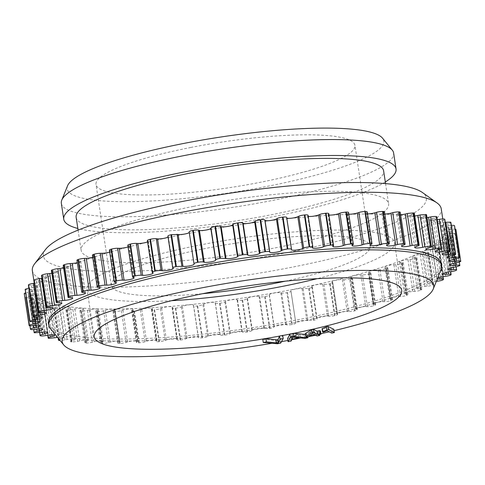 <?xml version="1.0" encoding="UTF-8"?>
<svg xmlns="http://www.w3.org/2000/svg" width="485" height="485" viewBox="0 0 485 485"><rect width="100%" height="100%" fill="white"/><g stroke="black" fill="none" stroke-linecap="round" stroke-linejoin="round"><path stroke-width="0.36" stroke-dasharray="2.42 1.82" d="M28.397 285.041A4.911 0.867 171.4 0 0 31.47 285.38L33.538 285.228A6.002 1.061 -8.6 0 1 37.29 285.641A6.002 1.061 -8.6 0 1 32.956 287.338A6.002 1.061 -8.6 0 1 31.846 287.538L29.64 287.89A4.911 0.867 171.4 0 0 28.851 288.029M437.749 277.826A6.002 1.061 171.4 0 0 436.736 278.596A6.002 1.061 171.4 0 0 437.3 278.942M436.354 281.288L435.269 281.397A6.002 1.061 171.4 0 0 432.305 281.846A6.002 1.061 171.4 0 0 427.97 283.537A6.002 1.061 171.4 0 0 430.128 284.022L431.838 284.022A4.911 0.867 -8.6 0 1 433.602 284.416A4.911 0.867 -8.6 0 1 433.087 284.913M386.018 268.86L390.831 300.718L389.018 301.155A4.911 0.867 -8.6 0 1 384.769 301.628L383.004 301.646A6.002 1.061 171.4 0 0 377.815 302.228A6.002 1.061 171.4 0 0 373.474 303.919A6.002 1.061 171.4 0 0 374.099 304.277L375.087 304.495A4.911 0.867 -8.6 0 1 375.596 304.786A4.911 0.867 -8.6 0 1 373.814 305.744L369.006 273.886A4.911 0.867 171.4 0 0 370.776 272.928A4.911 0.867 171.4 0 0 370.267 272.637L369.279 272.418A6.002 1.061 -8.6 0 1 368.655 272.061A6.002 1.061 -8.6 0 1 372.995 270.369A6.002 1.061 -8.6 0 1 378.185 269.787L379.949 269.769A4.911 0.867 171.4 0 0 384.199 269.296L386.018 268.86A218.226 38.509 171.4 0 0 386.393 268.738A4.911 0.867 171.4 0 0 387.788 267.896A4.911 0.867 171.4 0 0 387.03 267.562L385.842 267.399A6.002 1.061 -8.6 0 1 384.914 266.986A6.002 1.061 -8.6 0 1 389.249 265.289A6.002 1.061 -8.6 0 1 393.929 264.725L395.827 264.652A4.911 0.867 171.4 0 0 399.652 264.186L401.835 263.634A218.226 38.509 171.4 0 0 402.18 263.513A4.911 0.867 171.4 0 0 403.241 262.785A4.911 0.867 171.4 0 0 402.186 262.421L400.804 262.306A6.002 1.061 -8.6 0 1 399.519 261.858A6.002 1.061 -8.6 0 1 403.853 260.166A6.002 1.061 -8.6 0 1 407.988 259.62L409.995 259.499A4.911 0.867 171.4 0 0 413.372 259.057L415.887 258.384A218.226 38.509 171.4 0 0 416.191 258.262A4.911 0.867 171.4 0 0 416.954 257.656A4.911 0.867 171.4 0 0 415.566 257.268L414.008 257.214A6.002 1.061 -8.6 0 1 412.311 256.741A6.002 1.061 -8.6 0 1 416.645 255.043A6.002 1.061 -8.6 0 1 420.204 254.546L422.296 254.37A4.911 0.867 171.4 0 0 425.206 253.958L428.019 253.17A218.226 38.509 171.4 0 0 428.273 253.055L433.093 284.907A218.226 38.509 -8.6 0 1 432.838 285.028L430.025 285.817A4.911 0.867 -8.6 0 1 427.115 286.229L425.024 286.405A6.002 1.061 171.4 0 0 421.465 286.902A6.002 1.061 171.4 0 0 417.13 288.599A6.002 1.061 171.4 0 0 418.828 289.072L420.38 289.127A4.911 0.867 -8.6 0 1 421.774 289.515A4.911 0.867 -8.6 0 1 421.004 290.121A218.226 38.509 -8.6 0 1 420.713 290.242L418.191 290.915A4.911 0.867 -8.6 0 1 414.808 291.358L412.802 291.479A6.002 1.061 171.4 0 0 408.673 292.025A6.002 1.061 171.4 0 0 404.338 293.716A6.002 1.061 171.4 0 0 405.624 294.165L407.006 294.28A4.911 0.867 -8.6 0 1 408.055 294.644A4.911 0.867 -8.6 0 1 406.994 295.371A218.226 38.509 -8.6 0 1 406.66 295.492M401.835 263.634L406.654 295.492L404.472 296.044A4.911 0.867 -8.6 0 1 400.64 296.511L398.749 296.577A6.002 1.061 171.4 0 0 394.069 297.147A6.002 1.061 171.4 0 0 389.734 298.845A6.002 1.061 171.4 0 0 390.655 299.257L391.85 299.421A4.911 0.867 -8.6 0 1 392.607 299.754A4.911 0.867 -8.6 0 1 391.207 300.597A218.226 38.509 -8.6 0 1 390.843 300.712M373.82 305.744A218.226 38.509 -8.6 0 1 373.383 305.871M308.654 288.411L313.468 320.27L306.866 320.464A6.002 1.061 171.4 0 0 300.063 320.943A6.002 1.061 171.4 0 0 295.723 322.64L295.826 323.04C295.747 323.501 294.571 323.962 292.303 324.435L287.49 292.576C289.763 292.103 290.933 291.637 291.006 291.182L290.909 290.8A6.002 1.061 -8.6 0 1 295.244 289.084A6.002 1.061 -8.6 0 1 302.046 288.605L308.654 288.411A218.226 38.509 -8.6 0 0 309.212 288.296A4.911 0.867 171.4 0 0 312.279 287.011A4.911 0.867 171.4 0 0 312.231 286.914L311.904 286.562A6.002 1.061 -8.6 0 1 311.837 286.441A6.002 1.061 -8.6 0 1 316.178 284.75A6.002 1.061 -8.6 0 1 322.652 284.222L323.913 284.368A4.911 0.867 171.4 0 0 329.212 283.937A4.911 0.867 171.4 0 0 329.697 283.834A218.226 38.509 -8.6 0 0 330.188 283.725C332.316 283.173 333.14 282.719 332.661 282.361L332.104 282.058A6.002 1.061 -8.6 0 1 331.916 281.846A6.002 1.061 -8.6 0 1 336.257 280.148A6.002 1.061 -8.6 0 1 342.349 279.59L343.798 279.681L348.618 311.54A4.911 0.867 -8.6 0 0 353.601 311.085A4.911 0.867 -8.6 0 0 354.547 310.879L349.733 279.02A218.226 38.509 171.4 0 0 350.2 278.899A4.911 0.867 171.4 0 0 352.383 277.826A4.911 0.867 171.4 0 0 352.08 277.59L351.298 277.323A6.002 1.061 -8.6 0 1 350.928 277.032A6.002 1.061 -8.6 0 1 355.262 275.341A6.002 1.061 -8.6 0 1 360.931 274.759L362.544 274.801A4.911 0.867 171.4 0 0 367.181 274.328A4.911 0.867 171.4 0 0 368.564 274.013L373.383 305.865A4.911 0.867 -8.6 0 1 372.001 306.187A4.911 0.867 -8.6 0 1 367.363 306.659L365.751 306.617A6.002 1.061 171.4 0 0 360.082 307.199A6.002 1.061 171.4 0 0 355.747 308.89A6.002 1.061 171.4 0 0 356.111 309.181L356.893 309.442A4.911 0.867 -8.6 0 1 357.202 309.685A4.911 0.867 -8.6 0 1 355.014 310.758A218.226 38.509 -8.6 0 1 354.553 310.879M348.618 311.54L347.169 311.449A6.002 1.061 171.4 0 0 341.076 312.007A6.002 1.061 171.4 0 0 336.736 313.704A6.002 1.061 171.4 0 0 336.923 313.916L337.481 314.219A4.911 0.867 -8.6 0 1 337.633 314.395A4.911 0.867 -8.6 0 1 335.008 315.583A218.226 38.509 -8.6 0 1 334.517 315.693L329.697 283.834M334.511 315.693A4.911 0.867 -8.6 0 1 334.032 315.796A4.911 0.867 -8.6 0 1 328.733 316.226L327.472 316.081A6.002 1.061 171.4 0 0 320.991 316.608A6.002 1.061 171.4 0 0 316.656 318.299A6.002 1.061 171.4 0 0 316.717 318.421L317.044 318.772A4.911 0.867 -8.6 0 1 317.099 318.869A4.911 0.867 -8.6 0 1 314.031 320.155A218.226 38.509 171.4 0 1 313.449 320.276M295.723 322.64A6.002 1.061 171.4 0 0 295.729 322.652L290.909 290.8A6.002 1.061 -8.6 0 1 290.909 290.782L295.723 322.64M264.64 296.62L269.466 328.478L263.858 328.296L259.038 296.438L259.669 296.729A4.911 0.867 171.4 0 0 264.652 296.62A218.226 38.509 171.4 0 0 265.192 296.529A4.911 0.867 171.4 0 0 265.683 296.438A4.911 0.867 171.4 0 0 269.23 295.129L269.363 294.71A6.002 1.061 -8.6 0 1 273.692 293.11A6.002 1.061 -8.6 0 1 280.76 292.691L281.621 292.934A4.911 0.867 171.4 0 0 286.914 292.685L291.727 324.544A218.226 38.509 171.4 0 0 292.303 324.441M291.727 324.544A4.911 0.867 -8.6 0 1 286.435 324.792L285.58 324.55A6.002 1.061 171.4 0 0 278.511 324.968A6.002 1.061 171.4 0 0 274.183 326.569L274.043 326.987A4.911 0.867 -8.6 0 1 270.503 328.296A4.911 0.867 -8.6 0 1 270.006 328.387A218.226 38.509 171.4 0 1 269.472 328.478M263.852 328.296A6.002 1.061 171.4 0 0 256.571 328.636A6.002 1.061 171.4 0 0 252.315 330.115L251.945 330.564A4.911 0.867 -8.6 0 1 248.465 331.77A4.911 0.867 -8.6 0 1 247.459 331.952A218.226 38.509 -8.6 0 1 246.92 332.031A4.911 0.867 -8.6 0 1 242.33 331.989L241.912 331.655A6.002 1.061 171.4 0 0 234.485 331.916A6.002 1.061 171.4 0 0 230.363 333.262L229.769 333.735A4.911 0.867 -8.6 0 1 226.398 334.838A4.911 0.867 -8.6 0 1 224.888 335.093A218.226 38.509 -8.6 0 1 224.349 335.159A4.911 0.867 -8.6 0 1 220.196 334.971L220.014 334.601A6.002 1.061 171.4 0 0 212.497 334.759A6.002 1.061 171.4 0 0 208.574 335.972L207.762 336.463A4.911 0.867 -8.6 0 1 204.549 337.457L202.5 337.778A218.226 38.509 -8.6 0 1 202.002 337.833A4.911 0.867 -8.6 0 1 198.329 337.542A4.911 0.867 -8.6 0 1 198.329 337.499L198.383 337.093A6.002 1.061 171.4 0 0 198.377 337.039A6.002 1.061 171.4 0 0 190.847 337.142A6.002 1.061 171.4 0 0 187.18 338.215L186.155 338.718A4.911 0.867 -8.6 0 1 183.154 339.597L180.62 339.973A218.226 38.509 -8.6 0 1 180.123 340.021A4.911 0.867 -8.6 0 1 176.94 339.682A4.911 0.867 -8.6 0 1 176.976 339.542L177.261 339.106A6.002 1.061 171.4 0 0 177.304 338.936A6.002 1.061 171.4 0 0 169.774 339.033A6.002 1.061 171.4 0 0 166.422 339.967L165.197 340.482A4.911 0.867 -8.6 0 1 162.457 341.24L159.438 341.658A218.226 38.509 -8.6 0 1 158.959 341.695A4.911 0.867 -8.6 0 1 156.243 341.325A4.911 0.867 -8.6 0 1 156.37 341.082L156.879 340.622A6.002 1.061 171.4 0 0 157.037 340.325A6.002 1.061 171.4 0 0 149.507 340.421A6.002 1.061 171.4 0 0 146.525 341.21L145.112 341.725A4.911 0.867 -8.6 0 1 142.669 342.368L139.189 342.816A218.226 38.509 -8.6 0 1 138.728 342.84A4.911 0.867 -8.6 0 1 136.461 342.452A4.911 0.867 -8.6 0 1 136.728 342.101L137.461 341.616A6.002 1.061 171.4 0 0 137.795 341.185A6.002 1.061 171.4 0 0 130.265 341.282A6.002 1.061 171.4 0 0 127.7 341.925L126.118 342.44A4.911 0.867 -8.6 0 1 124.021 342.962A4.911 0.867 -8.6 0 1 120.092 343.435A218.226 38.509 -8.6 0 1 119.668 343.441A4.911 0.867 -8.6 0 1 117.813 343.047A4.911 0.867 -8.6 0 1 118.279 342.58L119.225 342.083A6.002 1.061 171.4 0 0 119.795 341.513A6.002 1.061 171.4 0 0 112.259 341.61A6.002 1.061 171.4 0 0 110.162 342.113L108.428 342.616A4.911 0.867 -8.6 0 1 106.712 343.022A4.911 0.867 -8.6 0 1 102.371 343.501A218.226 38.509 -8.6 0 1 101.977 343.495A4.911 0.867 -8.6 0 1 100.51 343.107A4.911 0.867 -8.6 0 1 101.213 342.525L102.365 342.016A6.002 1.061 171.4 0 0 103.226 341.307A6.002 1.061 171.4 0 0 95.697 341.404A6.002 1.061 171.4 0 0 94.102 341.767L92.235 342.252A4.911 0.867 -8.6 0 1 90.931 342.549A4.911 0.867 -8.6 0 1 86.209 343.022A218.226 38.509 -8.6 0 1 85.851 343.004A4.911 0.867 -8.6 0 1 84.729 342.628A4.911 0.867 -8.6 0 1 85.718 341.931L87.064 341.416A6.002 1.061 171.4 0 0 88.276 340.561A6.002 1.061 171.4 0 0 80.746 340.658A6.002 1.061 171.4 0 0 79.692 340.888L77.709 341.355A4.911 0.867 -8.6 0 1 76.848 341.543L71.786 341.998A218.226 38.509 -8.6 0 1 71.471 341.967A4.911 0.867 -8.6 0 1 70.652 341.622A4.911 0.867 -8.6 0 1 71.974 340.803L73.496 340.288A6.002 1.061 171.4 0 0 75.108 339.288A6.002 1.061 171.4 0 0 67.579 339.391A6.002 1.061 171.4 0 0 67.094 339.488L65.02 339.93A4.911 0.867 -8.6 0 1 64.62 340.015L60.116 340.488M59.273 339.451A4.911 0.867 -8.6 0 1 60.122 339.161L61.801 338.651A6.002 1.061 171.4 0 0 63.862 337.505A6.002 1.061 171.4 0 0 57.588 337.384M48.555 323.089A198.589 35.041 171.4 0 0 297.741 319.785A198.589 35.041 171.4 0 0 441.265 263.701M328.975 215.031A6.002 1.061 -8.6 0 1 327.963 214.606A6.002 1.061 -8.6 0 1 328.121 214.309L328.63 213.849A4.911 0.867 171.4 0 0 328.757 213.6M308.224 216.328A6.002 1.061 -8.6 0 1 307.696 215.995A6.002 1.061 -8.6 0 1 307.739 215.825L308.023 215.382A4.911 0.867 171.4 0 0 308.06 215.243M286.774 218.08A6.002 1.061 -8.6 0 1 286.623 217.886A6.002 1.061 -8.6 0 1 286.617 217.838L291.485 249.284M189.174 231.891L189.271 232.273A6.002 1.061 -8.6 0 1 189.277 232.291A6.002 1.061 -8.6 0 1 189.253 232.418M167.901 236.062A4.911 0.867 171.4 0 0 167.956 236.159L168.283 236.51A6.002 1.061 -8.6 0 1 168.344 236.625A6.002 1.061 -8.6 0 1 168.046 237.032M147.373 240.566L148.083 241.015A6.002 1.061 -8.6 0 1 148.264 241.227A6.002 1.061 -8.6 0 1 147.567 241.857M127.797 245.246A4.911 0.867 171.4 0 0 128.107 245.483L128.883 245.749A6.002 1.061 -8.6 0 1 129.252 246.04A6.002 1.061 -8.6 0 1 128.046 246.889M109.404 250.145A4.911 0.867 171.4 0 0 109.913 250.436L110.901 250.648A6.002 1.061 -8.6 0 1 111.526 251.012A6.002 1.061 -8.6 0 1 109.701 252.079M92.392 255.177A4.911 0.867 171.4 0 0 93.15 255.51L94.345 255.674A6.002 1.061 -8.6 0 1 95.266 256.086A6.002 1.061 -8.6 0 1 92.726 257.365M76.945 260.287A4.911 0.867 171.4 0 0 77.994 260.651L79.376 260.76A6.002 1.061 -8.6 0 1 80.662 261.215A6.002 1.061 -8.6 0 1 77.309 262.694M63.226 265.416A4.911 0.867 171.4 0 0 64.614 265.804L66.172 265.859A6.002 1.061 -8.6 0 1 67.87 266.332A6.002 1.061 -8.6 0 1 63.62 268.011M51.398 270.509A4.911 0.867 171.4 0 0 53.162 270.903L54.872 270.909A6.002 1.061 -8.6 0 1 57.03 271.388A6.002 1.061 -8.6 0 1 52.695 273.085A6.002 1.061 -8.6 0 1 51.81 273.249M41.583 275.516A4.911 0.867 171.4 0 0 43.753 275.904L45.602 275.856A6.002 1.061 -8.6 0 1 48.264 276.329A6.002 1.061 -8.6 0 1 43.923 278.026A6.002 1.061 -8.6 0 1 42.007 278.341M33.889 280.378A4.911 0.867 171.4 0 0 36.496 280.748L38.467 280.645A6.002 1.061 -8.6 0 1 41.655 281.1A6.002 1.061 -8.6 0 1 37.321 282.791A6.002 1.061 -8.6 0 1 35.593 283.088L34.326 283.264M25.19 289.503A4.911 0.867 171.4 0 0 28.73 289.751L30.87 289.545A6.002 1.061 -8.6 0 1 35.217 289.915A6.002 1.061 -8.6 0 1 30.876 291.606A6.002 1.061 -8.6 0 1 30.385 291.703L28.209 292.097A4.911 0.867 171.4 0 0 27.803 292.17L25.669 292.71M24.262 293.595A4.911 0.867 171.4 0 0 28.306 293.813L30.494 293.558A6.002 1.061 -8.6 0 1 35.447 293.861A6.002 1.061 -8.6 0 1 31.222 295.535L29.094 295.959A4.911 0.867 171.4 0 0 25.638 297.329A4.911 0.867 171.4 0 0 25.65 297.366L29.937 325.774L25.638 297.329M35.023 329.382L30.203 297.523A4.911 0.867 171.4 0 1 25.711 297.45A218.226 38.509 -8.6 0 1 25.644 297.366M30.203 297.523L32.416 297.226A6.002 1.061 -8.6 0 1 37.988 297.45A6.002 1.061 -8.6 0 1 34.344 298.996L32.301 299.451A4.911 0.867 171.4 0 0 29.318 300.718A4.911 0.867 171.4 0 0 29.385 300.833L34.199 332.692M39.218 332.698L34.399 300.839L29.518 300.918A218.226 38.509 -8.6 0 1 29.379 300.833M34.399 300.839L36.617 300.494A6.002 1.061 -8.6 0 1 42.807 300.627A6.002 1.061 -8.6 0 1 39.721 302.052L37.781 302.525C35.702 303.077 34.914 303.519 35.429 303.871L40.243 335.729M39.637 332.631L35.429 303.871M45.663 335.578L40.849 303.719A4.911 0.867 171.4 0 1 35.617 303.943A218.226 38.509 -8.6 0 1 35.417 303.871M40.849 303.719L43.044 303.343A6.002 1.061 -8.6 0 1 49.852 303.374A6.002 1.061 -8.6 0 1 47.294 304.659L45.475 305.15A4.911 0.867 171.4 0 0 43.383 306.199A4.911 0.867 171.4 0 0 43.735 306.453L48.548 338.312M54.296 338.003L49.482 306.144L43.941 306.508A218.226 38.509 -8.6 0 1 43.729 306.453M49.482 306.144L51.628 305.726A6.002 1.061 -8.6 0 1 59.049 305.647A6.002 1.061 -8.6 0 1 56.981 306.793L55.302 307.302A4.911 0.867 171.4 0 0 53.617 308.236A4.911 0.867 171.4 0 0 54.181 308.539A218.226 38.509 171.4 0 0 54.435 308.581L59.807 308.157A4.911 0.867 171.4 0 0 60.201 308.078L62.28 307.629A6.002 1.061 -8.6 0 1 62.759 307.532A6.002 1.061 -8.6 0 1 70.289 307.435A6.002 1.061 -8.6 0 1 68.676 308.43L67.154 308.945A4.911 0.867 171.4 0 0 65.839 309.763A4.911 0.867 171.4 0 0 66.657 310.109A218.226 38.509 171.4 0 0 66.96 310.139L72.029 309.685A4.911 0.867 171.4 0 0 72.889 309.497L74.878 309.03A6.002 1.061 -8.6 0 1 75.927 308.799A6.002 1.061 -8.6 0 1 83.456 308.702A6.002 1.061 -8.6 0 1 82.244 309.557L80.904 310.073A4.911 0.867 171.4 0 0 79.91 310.77A4.911 0.867 171.4 0 0 81.043 311.146M85.851 343.004L81.031 311.146A218.226 38.509 171.4 0 0 81.389 311.164A4.911 0.867 171.4 0 0 86.112 310.691A4.911 0.867 171.4 0 0 87.415 310.394L89.282 309.909A6.002 1.061 -8.6 0 1 90.877 309.545A6.002 1.061 -8.6 0 1 98.406 309.448A6.002 1.061 -8.6 0 1 97.546 310.157L96.394 310.667A4.911 0.867 171.4 0 0 95.691 311.249A4.911 0.867 171.4 0 0 97.164 311.637A218.226 38.509 171.4 0 0 97.546 311.643A4.911 0.867 171.4 0 0 101.892 311.17A4.911 0.867 171.4 0 0 103.608 310.758L105.348 310.254A6.002 1.061 -8.6 0 1 107.446 309.751A6.002 1.061 -8.6 0 1 114.975 309.654A6.002 1.061 -8.6 0 1 114.405 310.224L113.46 310.721A4.911 0.867 171.4 0 0 112.999 311.188A4.911 0.867 171.4 0 0 114.854 311.582A218.226 38.509 171.4 0 0 115.272 311.576A4.911 0.867 171.4 0 0 119.201 311.103A4.911 0.867 171.4 0 0 121.299 310.582L122.881 310.067A6.002 1.061 -8.6 0 1 125.445 309.424A6.002 1.061 -8.6 0 1 132.975 309.327A6.002 1.061 -8.6 0 1 132.648 309.757L131.914 310.242A4.911 0.867 171.4 0 0 131.641 310.594A4.911 0.867 171.4 0 0 133.915 310.982A218.226 38.509 171.4 0 0 134.357 310.958M139.189 342.816L134.369 310.958L137.855 310.509A4.911 0.867 171.4 0 0 140.292 309.866L141.705 309.351A6.002 1.061 -8.6 0 1 144.688 308.563A6.002 1.061 -8.6 0 1 152.217 308.466A6.002 1.061 -8.6 0 1 152.06 308.763L151.55 309.224A4.911 0.867 171.4 0 0 151.423 309.466A4.911 0.867 171.4 0 0 154.139 309.836A218.226 38.509 171.4 0 0 154.606 309.806M159.438 341.658L154.618 309.8L157.637 309.381A4.911 0.867 171.4 0 0 160.377 308.624L161.602 308.108A6.002 1.061 -8.6 0 1 164.955 307.175A6.002 1.061 -8.6 0 1 172.484 307.078A6.002 1.061 -8.6 0 1 172.442 307.248L172.163 307.684A4.911 0.867 171.4 0 0 172.12 307.829A4.911 0.867 171.4 0 0 175.309 308.157A218.226 38.509 171.4 0 0 175.77 308.12L178.341 307.739A4.911 0.867 171.4 0 0 181.341 306.859L182.366 306.356A6.002 1.061 -8.6 0 1 186.034 305.283A6.002 1.061 -8.6 0 1 193.563 305.18A6.002 1.061 -8.6 0 1 193.563 305.235L193.515 305.641A4.911 0.867 171.4 0 0 193.515 305.683A4.911 0.867 171.4 0 0 197.183 305.974A218.226 38.509 171.4 0 0 197.674 305.92M202.5 337.778L197.686 305.92L199.729 305.598A4.911 0.867 171.4 0 0 202.942 304.604L203.755 304.113A6.002 1.061 -8.6 0 1 207.683 302.901A6.002 1.061 -8.6 0 1 215.194 302.743L215.376 303.113A4.911 0.867 171.4 0 0 219.529 303.301A218.226 38.509 171.4 0 0 220.069 303.234A4.911 0.867 171.4 0 0 221.578 302.979A4.911 0.867 171.4 0 0 224.949 301.876L225.543 301.403A6.002 1.061 -8.6 0 1 229.678 300.051A6.002 1.061 -8.6 0 1 237.098 299.803L237.511 300.13A4.911 0.867 171.4 0 0 242.1 300.173A218.226 38.509 171.4 0 0 242.645 300.094A4.911 0.867 171.4 0 0 243.646 299.918A4.911 0.867 171.4 0 0 247.126 298.705L247.495 298.257A6.002 1.061 -8.6 0 1 251.751 296.778A6.002 1.061 -8.6 0 1 259.032 296.438M287.514 292.576A218.226 38.509 -8.6 0 1 286.914 292.685M337.633 314.395L332.813 282.537L337.481 314.219M343.798 279.681A4.911 0.867 171.4 0 0 348.788 279.227A4.911 0.867 171.4 0 0 349.727 279.02M368.57 274.013A218.226 38.509 171.4 0 0 369 273.892M428.267 253.055A4.911 0.867 171.4 0 0 428.782 252.558A4.911 0.867 171.4 0 0 427.018 252.164L425.309 252.164A6.002 1.061 -8.6 0 1 423.15 251.679A6.002 1.061 -8.6 0 1 427.491 249.987A6.002 1.061 -8.6 0 1 430.45 249.545L432.608 249.32A4.911 0.867 171.4 0 0 435.027 248.957A4.911 0.867 171.4 0 0 438.082 248.047A218.226 38.509 171.4 0 0 438.294 247.932A4.911 0.867 171.4 0 0 438.598 247.556A4.911 0.867 171.4 0 0 436.427 247.168L434.578 247.217A6.002 1.061 -8.6 0 1 431.923 246.738A6.002 1.061 -8.6 0 1 436.257 245.046A6.002 1.061 -8.6 0 1 438.61 244.67L440.81 244.398A4.911 0.867 171.4 0 0 442.732 244.094A4.911 0.867 171.4 0 0 445.982 243.076A218.226 38.509 171.4 0 0 446.145 242.961A4.911 0.867 171.4 0 0 446.297 242.694A4.911 0.867 171.4 0 0 443.684 242.324L441.714 242.427A6.002 1.061 -8.6 0 1 438.525 241.973A6.002 1.061 -8.6 0 1 442.86 240.275A6.002 1.061 -8.6 0 1 444.593 239.984L446.806 239.669A4.911 0.867 171.4 0 0 448.225 239.432A4.911 0.867 171.4 0 0 451.626 238.305L456.446 270.163M451.632 238.299A218.226 38.509 171.4 0 0 451.735 238.196L456.555 270.054M451.729 238.196A4.911 0.867 171.4 0 0 451.784 238.032A4.911 0.867 171.4 0 0 448.71 237.692L446.649 237.844A6.002 1.061 -8.6 0 1 442.89 237.426A6.002 1.061 -8.6 0 1 447.225 235.734A6.002 1.061 -8.6 0 1 448.334 235.534L450.547 235.177A4.911 0.867 171.4 0 0 451.456 235.019L454.954 233.782A218.226 38.509 171.4 0 0 455.009 233.685L459.822 265.537M455.003 233.685A4.911 0.867 171.4 0 0 455.009 233.618A4.911 0.867 171.4 0 0 451.45 233.321L449.31 233.527A6.002 1.061 -8.6 0 1 444.963 233.158A6.002 1.061 -8.6 0 1 449.304 231.466A6.002 1.061 -8.6 0 1 449.795 231.369L451.978 230.975A4.911 0.867 171.4 0 0 452.384 230.902L455.93 229.569A218.226 38.509 171.4 0 0 455.924 229.478M455.063 229.156A4.911 0.867 171.4 0 0 451.874 229.26L449.686 229.508A6.002 1.061 -8.6 0 1 444.733 229.211A6.002 1.061 -8.6 0 1 448.958 227.538L451.086 227.113C453.378 226.622 454.53 226.155 454.542 225.707M451.323 225.404A4.911 0.867 171.4 0 0 449.983 225.549L447.77 225.846A6.002 1.061 -8.6 0 1 442.193 225.622A6.002 1.061 -8.6 0 1 445.836 224.076L447.879 223.621A4.911 0.867 171.4 0 0 450.862 222.354M445.363 222.3L443.569 222.579A6.002 1.061 -8.6 0 1 437.373 222.439A6.002 1.061 -8.6 0 1 440.459 221.021L442.405 220.548C444.484 219.996 445.266 219.547 444.757 219.202M437.228 219.717L437.143 219.729A6.002 1.061 -8.6 0 1 430.328 219.699A6.002 1.061 -8.6 0 1 432.887 218.414L434.705 217.923A4.911 0.867 171.4 0 0 436.797 216.868M426.982 217.607A6.002 1.061 -8.6 0 1 421.138 217.419A6.002 1.061 -8.6 0 1 423.199 216.28L424.878 215.77A4.911 0.867 171.4 0 0 426.564 214.837M414.748 215.952A6.002 1.061 -8.6 0 1 409.892 215.637A6.002 1.061 -8.6 0 1 411.504 214.643L413.026 214.127A4.911 0.867 171.4 0 0 414.348 213.309M400.646 214.776A6.002 1.061 -8.6 0 1 396.724 214.37A6.002 1.061 -8.6 0 1 397.936 213.515L399.282 213A4.911 0.867 171.4 0 0 400.27 212.303M384.835 214.085A6.002 1.061 -8.6 0 1 381.774 213.624A6.002 1.061 -8.6 0 1 382.635 212.915L383.787 212.406A4.911 0.867 171.4 0 0 384.49 211.824M367.491 213.897A6.002 1.061 -8.6 0 1 365.211 213.418A6.002 1.061 -8.6 0 1 365.775 212.848L366.721 212.345A4.911 0.867 171.4 0 0 367.187 211.884M348.8 214.212A6.002 1.061 -8.6 0 1 347.205 213.746A6.002 1.061 -8.6 0 1 347.539 213.315L348.266 212.83A4.911 0.867 171.4 0 0 348.539 212.478M185.082 234.061A206.768 36.49 -8.6 0 1 444.539 230.617A206.768 36.49 -8.6 0 1 295.098 289.012A206.768 36.49 -8.6 0 1 35.647 292.455A206.768 36.49 -8.6 0 1 185.082 234.061M25.711 297.45L30.531 329.309M29.518 300.918L34.332 332.777M35.611 303.943L40.425 335.802M43.941 306.508L48.761 338.366M54.168 308.539L58.988 340.397M54.441 308.581L59.261 340.44M66.651 310.109L71.471 341.967M66.966 310.139L71.786 341.998M81.395 311.164L86.215 343.022M97.158 311.637L101.971 343.495M97.558 311.643L102.371 343.501M114.842 311.582L119.662 343.441M115.278 311.576L120.098 343.435M133.908 310.982L138.722 342.84M154.133 309.836L158.947 341.695M175.297 308.163L180.117 340.021M175.794 308.114L180.62 339.973M197.177 305.974L201.99 337.833M219.523 303.307L224.337 335.159M220.069 303.234L224.888 335.093M242.094 300.173L246.913 332.031M242.645 300.094L247.459 331.952M265.192 296.529L270.006 328.387M309.212 288.296L314.031 320.155M330.2 283.725L335.014 315.577M350.206 278.899L355.02 310.758M386.399 268.738L391.213 300.597M402.186 263.513L407 295.371M415.887 258.384L420.707 290.242M416.197 258.262L421.01 290.121M428.019 253.17L432.832 285.028M438.082 248.047L442.902 279.906M438.294 247.932L443.114 279.79M445.988 243.076L450.801 274.934M446.145 242.961L450.965 274.819M454.954 233.782L459.774 265.641M455.93 229.569L460.75 261.427M32.356 270.685A206.768 36.49 171.4 0 0 291.806 267.241A206.768 36.49 171.4 0 0 441.247 208.847M45.56 249.454A193.679 34.18 171.4 0 0 286.399 252.758A193.679 34.18 171.4 0 0 422.35 192.472M193.509 206.361A155.485 27.439 -8.6 0 1 388.612 203.773A155.485 27.439 -8.6 0 1 276.238 247.683A155.485 27.439 -8.6 0 1 81.134 250.272A155.485 27.439 -8.6 0 1 193.509 206.361M76.157 217.353A155.485 27.439 171.4 0 0 271.254 214.764A155.485 27.439 171.4 0 0 383.629 170.853M385.314 181.972A168.034 29.652 -8.6 0 1 274.595 216.431A168.034 29.652 -8.6 0 1 77.836 228.471M61.34 203.3A168.034 29.652 171.4 0 0 272.188 200.505A168.034 29.652 171.4 0 0 393.632 153.048M67.53 185.828A160.159 28.263 171.4 0 0 268.084 186.179A160.159 28.263 171.4 0 0 382.55 138.189M190.641 147.501A130.938 23.104 -8.6 0 1 354.941 145.318A130.938 23.104 -8.6 0 1 260.312 182.299A130.938 23.104 -8.6 0 1 96.012 184.482A130.938 23.104 -8.6 0 1 190.641 147.501M285.289 281.191A130.938 23.104 171.4 0 0 370.2 246.204A130.938 23.104 171.4 0 0 205.901 248.387A130.938 23.104 171.4 0 0 111.271 285.362A130.938 23.104 171.4 0 0 202.724 293.68M171.526 300.688A155.485 27.439 -8.6 0 1 86.997 289.036A155.485 27.439 -8.6 0 1 199.371 245.119A155.485 27.439 -8.6 0 1 394.475 242.53A155.485 27.439 -8.6 0 1 317.166 278.663M289.951 334.11A155.485 27.439 171.4 0 0 293.771 333.347M279.524 336.099A155.485 27.439 171.4 0 0 282.67 335.511A155.485 27.439 171.4 0 0 282.755 335.499M291.74 339.736A187.877 33.156 -8.6 0 1 287.884 340.464M281.488 341.634A187.877 33.156 -8.6 0 1 272.067 343.277M334.068 330.667A187.877 33.156 -8.6 0 1 329.182 331.825M320.876 333.728A187.877 33.156 -8.6 0 1 300.797 337.972M333.874 329.37L331.207 329.897L326.684 327.636L322.743 329.006L322.058 328.666M320.464 331.025L317.802 331.546L319.215 332.255L316.547 332.777L315.135 332.073L306.071 333.856L305.332 333.486M262.791 339.318L276.977 340.567L280.154 339.943L282.737 335.39M291.176 341.052L290.697 337.869L287.587 338.481M290.697 337.869L291.273 336.511L300.136 334.765L304.289 335.19L307.399 334.577L305.471 334.407M441.071 269.569A198.589 35.041 -8.6 0 1 298.063 321.907A198.589 35.041 -8.6 0 1 50.476 328.642M331.691 333.08L331.207 329.897M327.169 330.818L326.684 327.636M322.743 329.006L323.228 332.195M319.554 334.486L319.215 332.255M318.281 334.735L317.802 331.546M317.032 335.966L316.547 332.777M315.62 335.256L315.135 332.073M306.556 337.045L306.071 333.856M308.618 332.837L314.389 331.704L312.304 330.655L308.618 332.837L309.103 336.026M314.874 334.886L314.389 331.704M312.783 333.844L312.304 330.655M280.639 343.125L280.154 339.943M277.462 343.756L276.977 340.567M307.739 336.808L307.399 334.577M304.774 338.378L304.289 335.19M300.621 337.954L300.136 334.765M291.758 339.694L291.273 336.511M291.97 339.185L291.491 336.002L292.006 334.777L292.491 337.966M292.006 334.777L292.358 333.965L298.584 334.608L291.491 336.002M299.069 337.79L298.584 334.608M29.64 287.89L34.077 317.245M328.63 213.849L333.45 245.707M312.558 247.683L307.739 215.825M308.023 215.382L312.837 247.241M291.436 249.696L286.617 217.838M189.271 232.273L194.091 264.131L189.277 232.291M172.769 268.017L167.956 236.159M168.283 236.51L173.096 268.363M152.338 272.57L147.519 240.712M148.083 241.015L152.896 272.873M132.92 277.341L128.107 245.483M128.883 245.749L133.702 277.602M114.733 282.294L109.913 250.436M110.901 250.648L115.721 282.506M97.97 287.369L93.15 255.51M94.345 255.674L99.158 287.532M82.814 292.51L77.994 260.651M79.376 260.76L84.196 292.619M69.434 297.663L64.62 265.804M66.172 265.859L70.992 297.717M57.982 302.761L53.162 270.903M54.872 270.909L59.691 302.767M48.573 307.763L43.753 275.904M45.602 275.856L50.422 307.714M41.316 312.607L36.496 280.748M38.467 280.645L43.286 312.504M40.055 312.619L35.593 283.088M36.29 317.238L31.47 285.38M33.538 285.228L38.351 317.087M36.339 317.238L31.846 287.538M33.55 321.61L28.73 289.751M30.87 289.545L35.69 321.403M34.89 321.482L30.385 291.703M28.209 292.097L32.683 321.676M33.125 325.671L28.306 293.813M30.494 293.558L35.314 325.417M35.732 325.374L31.222 295.535M29.094 295.959L33.58 325.623M32.416 297.226L37.23 329.085M38.867 328.903L34.344 298.996M32.301 299.451L36.787 329.139M36.617 300.494L41.431 332.352M44.262 332.043L39.721 302.052M37.781 302.525L42.274 332.237M43.044 303.343L47.857 335.202M51.846 334.765L47.294 304.659M45.475 305.15L49.973 334.899M51.628 305.726L56.442 337.584M61.801 338.651L56.981 306.793M55.302 307.302L60.122 339.154M65.02 339.93L60.201 308.078M62.28 307.629L67.094 339.488M73.496 340.288L68.676 308.43M67.154 308.945L71.974 340.803M77.709 341.355L72.889 309.497M74.878 309.03L79.692 340.888M87.064 341.416L82.244 309.557M80.904 310.073L85.718 341.931M92.235 342.252L87.415 310.394M89.282 309.909L94.102 341.767M102.365 342.016L97.546 310.157M96.394 310.667L101.213 342.525M108.428 342.616L103.608 310.758M105.348 310.254L110.162 342.113M119.225 342.083L114.405 310.224M113.46 310.721L118.279 342.58M126.118 342.44L121.299 310.582M122.881 310.067L127.7 341.925M137.461 341.616L132.648 309.757M131.914 310.242L136.734 342.101M145.112 341.725L140.292 309.866M141.705 309.351L146.525 341.21M156.879 340.622L152.06 308.763M151.55 309.224L156.37 341.082M165.197 340.482L160.377 308.624M161.602 308.108L166.422 339.967M177.261 339.106L172.442 307.248M172.163 307.684L176.976 339.542M186.155 338.718L181.341 306.859M182.366 306.356L187.18 338.215M198.383 337.093L193.563 305.235M193.515 305.641L198.329 337.499M207.762 336.463L202.942 304.604M203.755 304.113L208.574 335.972M220.014 334.601L215.194 302.743M215.376 303.113L220.196 334.971M229.769 333.735L224.949 301.876M225.543 301.403L230.363 333.262M241.912 331.655L237.098 299.797M237.511 300.13L242.33 331.989M251.945 330.564L247.126 298.705M247.495 298.257L252.315 330.115M259.669 296.729L264.489 328.587M274.043 326.987L269.23 295.129M269.363 294.71L274.183 326.569M285.58 324.55L280.76 292.691M281.621 292.934L286.435 324.792M295.826 323.04L291.006 291.182L295.826 323.052M306.866 320.464L302.046 288.605M303.113 288.799L307.933 320.658M317.044 318.772L312.231 286.914M311.904 286.562L316.717 318.421M327.472 316.081L322.652 284.222M323.913 284.368L328.733 316.226M332.104 282.058L336.917 313.916M347.169 311.449L342.349 279.59M356.893 309.442L352.08 277.584M351.298 277.323L356.117 309.181M365.751 306.617L360.931 274.759M362.544 274.801L367.363 306.659M375.087 304.495L370.267 272.637M369.279 272.418L374.099 304.277M383.004 301.646L378.185 269.787M379.949 269.769L384.769 301.628M391.85 299.421L387.03 267.562M385.842 267.399L390.655 299.257M398.749 296.577L393.929 264.725M395.827 264.652L400.64 296.511M407.006 294.28L402.186 262.421M400.804 262.306L405.624 294.165M412.802 291.479L407.988 259.62M409.995 259.499L414.808 291.358M420.38 289.127L415.566 257.268M414.008 257.214L418.828 289.072M425.024 286.405L420.204 254.546M422.296 254.37L427.115 286.229M431.838 284.022L427.018 252.164M425.309 252.164L430.128 284.022M435.269 281.397L430.45 249.545M432.608 249.32L437.428 281.173M440.932 276.935L436.427 247.168M434.578 247.217L439.137 277.359M443.423 276.529L438.61 244.67M440.81 244.398L445.624 276.256M448.176 272.043L443.684 242.324M441.714 242.427L446.255 272.455M449.407 271.842L444.593 239.984M446.806 239.669L451.626 271.527M453.202 267.387L448.71 237.692M446.649 237.844L451.171 267.775M453.154 267.393L448.334 235.534M450.547 235.177L455.36 267.035M455.936 262.991L451.45 233.321M449.31 233.527L453.827 263.379M454.615 263.228L449.795 231.369M451.978 230.975L456.791 262.834M456.355 258.875L451.874 229.26M449.686 229.508L454.196 259.311M453.778 259.396L448.958 227.538M451.086 227.113L455.906 258.966M454.433 255.001L449.977 225.549M447.77 225.846L452.262 255.577M450.656 255.934L445.836 224.076M447.879 223.621L452.699 255.48M443.569 222.579L448.043 252.182M445.278 252.879L440.459 221.021M442.405 220.548L447.218 252.406M437.143 219.729L441.55 248.902M437.706 250.272L432.887 218.414M434.705 217.923L439.525 249.775M428.019 248.138L423.199 216.28M424.878 215.77L429.698 247.629M416.324 246.501L411.504 214.643M413.026 214.127L417.846 245.986M402.756 245.374L397.936 213.515M399.282 213L404.096 244.858M387.454 244.773L382.635 212.915M383.787 212.406L388.606 244.264M370.595 244.707L365.775 212.848M366.721 212.345L371.54 244.204M352.353 245.174L347.539 213.315M348.266 212.83L353.086 244.689M332.94 246.168L328.121 214.309M295.523 337.427L295.038 334.238M307.696 215.995L312.516 247.853M286.623 217.886L291.436 249.745M168.344 236.625L173.163 268.484M148.264 241.227L153.084 273.085M129.252 246.04L134.072 277.893M111.526 251.012L116.345 282.864M95.266 256.086L100.086 287.944M80.662 261.215L85.481 293.073M67.87 266.332L72.689 298.19M57.03 271.388L61.85 303.246M48.264 276.329L53.077 308.187M41.655 281.1L46.475 312.958M37.29 285.641L42.11 317.499M35.217 289.915L40.037 321.773M35.447 293.861L40.267 325.72M37.988 297.45L42.807 329.309M29.318 300.718L33.677 329.527M47.627 332.486L42.807 300.627M49.852 303.374L54.672 335.232M43.383 306.199L47.772 335.214M59.049 305.647L63.862 337.505M53.617 308.236L58.127 338.045M70.289 307.435L75.108 339.288M65.839 309.763L70.652 341.622M83.456 308.702L88.276 340.561M79.91 310.77L84.729 342.628M98.406 309.448L103.226 341.307M95.691 311.249L100.51 343.107M114.975 309.654L119.795 341.513M112.999 311.188L117.813 343.047M132.975 309.327L137.795 341.185M131.641 310.594L136.461 342.452M152.217 308.466L157.037 340.325M151.423 309.466L156.243 341.325M172.484 307.078L177.304 338.936M172.12 307.829L176.94 339.682M193.563 305.18L198.377 337.039M193.515 305.683L198.329 337.542M312.279 287.011L317.099 318.869M311.837 286.441L316.656 318.299M331.916 281.846L336.736 313.704M352.383 277.826L357.202 309.685M350.928 277.032L355.747 308.89M370.776 272.928L375.596 304.786M368.655 272.061L373.474 303.919M387.788 267.896L392.607 299.754M384.914 266.986L389.734 298.845M403.241 262.785L408.055 294.644M399.519 261.858L404.338 293.716M416.954 257.656L421.774 289.515M412.311 256.741L417.13 288.599M428.782 252.558L433.602 284.416M423.15 251.679L427.97 283.537M438.598 247.556L442.993 276.583M431.923 246.738L436.736 278.596M446.297 242.694L450.674 271.661M438.525 241.973L443.345 273.831M451.784 238.032L456.149 266.895M442.89 237.426L447.71 269.284M455.009 233.618L459.331 262.221M444.963 233.158L449.783 265.016M444.733 229.211L449.553 261.069M442.193 225.622L447.012 257.48M437.373 222.439L442.193 254.298M430.328 219.699L435.148 251.557M421.138 217.419L425.957 249.278M409.892 215.637L414.711 247.495M396.724 214.37L401.544 246.228M381.774 213.624L386.593 245.483M365.211 213.418L370.025 245.277M347.205 213.746L352.025 245.604M327.963 214.606L332.783 246.465M442.775 218.99L444.539 230.617M34.259 283.276L35.647 292.455M385.563 183.621L388.612 203.773M370.2 246.204L354.941 145.318M111.271 285.362L96.012 184.482M401.701 290.321L394.475 242.53M94.223 336.82L86.997 289.036M78.085 230.126L81.134 250.272"/><path stroke-width="0.73" d="M28.851 288.029A4.911 0.867 171.4 0 0 28.73 288.054L25.226 289.284A218.226 38.509 171.4 0 0 25.172 289.387M25.19 289.503A4.911 0.867 171.4 0 1 25.178 289.454A4.911 0.867 171.4 0 1 25.178 289.387L29.991 321.246A218.226 38.509 -8.6 0 1 30.04 321.143L33.55 319.912A4.911 0.867 -8.6 0 1 34.453 319.748L36.666 319.397A6.002 1.061 171.4 0 0 37.775 319.197A6.002 1.061 171.4 0 0 42.11 317.499A6.002 1.061 171.4 0 0 38.351 317.087L36.29 317.238A4.911 0.867 -8.6 0 1 33.216 316.899A4.911 0.867 -8.6 0 1 33.271 316.735M25.226 289.284L30.046 321.143M330.394 245.125A218.226 38.509 -8.6 0 1 330.861 245.095A4.911 0.867 -8.6 0 1 333.577 245.458A4.911 0.867 -8.6 0 1 333.45 245.701L332.94 246.168A6.002 1.061 171.4 0 0 332.783 246.465A6.002 1.061 171.4 0 0 340.312 246.368A6.002 1.061 171.4 0 0 343.295 245.58L344.708 245.064A4.911 0.867 -8.6 0 1 347.145 244.422L350.631 243.967A218.226 38.509 -8.6 0 1 351.085 243.949A4.911 0.867 -8.6 0 1 353.359 244.337A4.911 0.867 -8.6 0 1 353.086 244.689L352.353 245.174A6.002 1.061 171.4 0 0 352.025 245.604A6.002 1.061 171.4 0 0 359.555 245.507A6.002 1.061 171.4 0 0 362.119 244.864L363.701 244.349A4.911 0.867 -8.6 0 1 365.799 243.822L369.722 243.355A218.226 38.509 -8.6 0 1 370.152 243.343A4.911 0.867 -8.6 0 1 372.001 243.743A4.911 0.867 -8.6 0 1 371.54 244.204L370.595 244.707A6.002 1.061 171.4 0 0 370.025 245.277A6.002 1.061 171.4 0 0 377.554 245.174A6.002 1.061 171.4 0 0 379.652 244.676L381.392 244.173A4.911 0.867 -8.6 0 1 383.108 243.761L387.442 243.288A218.226 38.509 -8.6 0 1 387.842 243.288A4.911 0.867 -8.6 0 1 389.309 243.682A4.911 0.867 -8.6 0 1 388.606 244.264L387.454 244.773A6.002 1.061 171.4 0 0 386.593 245.483A6.002 1.061 171.4 0 0 394.123 245.386A6.002 1.061 171.4 0 0 395.718 245.022L397.585 244.537A4.911 0.867 -8.6 0 1 398.888 244.24A4.911 0.867 -8.6 0 1 403.611 243.767A218.226 38.509 -8.6 0 1 403.963 243.785A4.911 0.867 -8.6 0 1 405.09 244.161A4.911 0.867 -8.6 0 1 404.096 244.858L402.756 245.374A6.002 1.061 171.4 0 0 401.544 246.228A6.002 1.061 171.4 0 0 409.073 246.125A6.002 1.061 171.4 0 0 410.122 245.901L412.111 245.434A4.911 0.867 -8.6 0 1 412.971 245.246L418.034 244.792A218.226 38.509 -8.6 0 1 418.343 244.822A4.911 0.867 -8.6 0 1 419.161 245.167A4.911 0.867 -8.6 0 1 417.846 245.986L416.324 246.501A6.002 1.061 171.4 0 0 414.711 247.495A6.002 1.061 171.4 0 0 422.241 247.398A6.002 1.061 171.4 0 0 422.72 247.302L424.799 246.853A4.911 0.867 -8.6 0 1 425.193 246.774L430.559 246.35A218.226 38.509 -8.6 0 1 430.825 246.392A4.911 0.867 -8.6 0 1 431.383 246.695A4.911 0.867 -8.6 0 1 429.698 247.629L428.019 248.138A6.002 1.061 171.4 0 0 425.957 249.278A6.002 1.061 171.4 0 0 433.372 249.199L435.518 248.787A4.911 0.867 -8.6 0 1 441.047 248.423A218.226 38.509 171.4 0 1 441.271 248.478A4.911 0.867 -8.6 0 1 441.617 248.726A4.911 0.867 -8.6 0 1 439.525 249.775L437.706 250.272A6.002 1.061 171.4 0 0 435.148 251.557A6.002 1.061 171.4 0 0 441.956 251.588L444.151 251.206A4.911 0.867 -8.6 0 1 449.383 250.987A218.226 38.509 171.4 0 1 449.589 251.06M449.577 251.06L444.757 219.202L449.571 251.06C450.08 251.412 449.298 251.86 447.218 252.406L445.278 252.879A6.002 1.061 171.4 0 0 442.193 254.298A6.002 1.061 171.4 0 0 448.382 254.431L455.482 254.013L450.668 222.154A218.226 38.509 -8.6 0 1 450.801 222.239L455.621 254.098A218.226 38.509 171.4 0 0 455.494 254.013M455.615 254.098A4.911 0.867 -8.6 0 1 455.682 254.213A4.911 0.867 -8.6 0 1 452.699 255.48L450.656 255.934A6.002 1.061 171.4 0 0 447.012 257.48A6.002 1.061 171.4 0 0 452.584 257.705L454.797 257.408A4.911 0.867 -8.6 0 1 459.289 257.48A218.226 38.509 171.4 0 1 459.356 257.565C459.325 258.02 458.173 258.487 455.906 258.966L453.778 259.396A6.002 1.061 171.4 0 0 449.553 261.069A6.002 1.061 171.4 0 0 454.506 261.366L456.694 261.112A4.911 0.867 -8.6 0 1 460.738 261.336A218.226 38.509 -8.6 0 1 460.75 261.427L457.197 262.761A4.911 0.867 -8.6 0 1 456.791 262.834L454.615 263.228A6.002 1.061 171.4 0 0 454.124 263.319A6.002 1.061 171.4 0 0 449.783 265.016A6.002 1.061 171.4 0 0 454.13 265.386L456.27 265.18A4.911 0.867 -8.6 0 1 459.822 265.477A4.911 0.867 -8.6 0 1 459.822 265.544M459.828 265.544A218.226 38.509 -8.6 0 1 459.78 265.641L456.27 266.877A4.911 0.867 -8.6 0 1 455.36 267.035L453.154 267.393A6.002 1.061 171.4 0 0 452.044 267.593A6.002 1.061 171.4 0 0 447.71 269.284A6.002 1.061 171.4 0 0 451.462 269.702L453.53 269.551A4.911 0.867 -8.6 0 1 456.603 269.89A4.911 0.867 -8.6 0 1 456.549 270.054M456.555 270.054A218.226 38.509 -8.6 0 1 456.452 270.157A4.911 0.867 -8.6 0 1 453.045 271.291A4.911 0.867 -8.6 0 1 451.626 271.527L449.407 271.842A6.002 1.061 171.4 0 0 447.679 272.133A6.002 1.061 171.4 0 0 443.345 273.831A6.002 1.061 171.4 0 0 446.533 274.286L448.504 274.183A4.911 0.867 -8.6 0 1 451.111 274.552A4.911 0.867 -8.6 0 1 450.959 274.819A218.226 38.509 -8.6 0 1 450.808 274.934A4.911 0.867 -8.6 0 1 447.546 275.953A4.911 0.867 -8.6 0 1 445.624 276.256L443.423 276.529A6.002 1.061 171.4 0 0 441.077 276.905A6.002 1.061 171.4 0 0 437.749 277.826M437.3 278.942A6.002 1.061 171.4 0 0 439.398 279.075L441.247 279.027A4.911 0.867 -8.6 0 1 443.417 279.415A4.911 0.867 -8.6 0 1 443.108 279.79A218.226 38.509 -8.6 0 1 442.908 279.906A4.911 0.867 -8.6 0 1 439.846 280.815A4.911 0.867 -8.6 0 1 437.428 281.173L436.354 281.288M60.116 340.488L59.261 340.44A218.226 38.509 -8.6 0 1 58.988 340.397A4.911 0.867 -8.6 0 1 58.436 340.094A4.911 0.867 -8.6 0 1 59.273 339.451M57.588 337.384A6.002 1.061 171.4 0 0 56.442 337.584L48.761 338.366A218.226 38.509 171.4 0 1 48.548 338.312A4.911 0.867 -8.6 0 1 48.203 338.057A4.911 0.867 -8.6 0 1 50.288 337.008L52.113 336.517A6.002 1.061 171.4 0 0 54.672 335.232A6.002 1.061 171.4 0 0 47.857 335.202L45.663 335.578A4.911 0.867 -8.6 0 1 40.431 335.802A218.226 38.509 171.4 0 1 40.231 335.729M40.243 335.729C39.74 335.377 40.522 334.929 42.595 334.383L44.541 333.904A6.002 1.061 171.4 0 0 47.627 332.486A6.002 1.061 171.4 0 0 41.431 332.352L34.332 332.777M33.677 329.527L34.138 332.577A4.911 0.867 -8.6 0 0 34.205 332.692A218.226 38.509 171.4 0 0 34.326 332.777M34.138 332.577A4.911 0.867 -8.6 0 1 37.121 331.31L39.164 330.855A6.002 1.061 171.4 0 0 42.807 329.309A6.002 1.061 171.4 0 0 37.23 329.085L35.023 329.382A4.911 0.867 -8.6 0 1 30.525 329.309A218.226 38.509 171.4 0 1 30.458 329.224A4.911 0.867 -8.6 0 1 30.458 329.188A4.911 0.867 -8.6 0 1 33.914 327.818L36.042 327.393A6.002 1.061 171.4 0 0 40.267 325.72A6.002 1.061 171.4 0 0 35.314 325.417L33.125 325.671A4.911 0.867 -8.6 0 1 29.082 325.453A218.226 38.509 -8.6 0 1 29.07 325.362M25.669 292.71L24.25 293.498L29.07 325.356L32.622 324.029A4.911 0.867 -8.6 0 1 33.022 323.956L35.205 323.562A6.002 1.061 171.4 0 0 35.696 323.465A6.002 1.061 171.4 0 0 40.037 321.773A6.002 1.061 171.4 0 0 35.69 321.403L33.55 321.61A4.911 0.867 -8.6 0 1 29.991 321.312A4.911 0.867 -8.6 0 1 29.997 321.246M34.326 283.264L33.374 283.404A4.911 0.867 171.4 0 0 31.955 283.64A4.911 0.867 171.4 0 0 28.554 284.768A218.226 38.509 171.4 0 0 28.445 284.877L33.265 316.735A218.226 38.509 -8.6 0 1 33.368 316.626A4.911 0.867 -8.6 0 1 36.775 315.499A4.911 0.867 -8.6 0 1 38.194 315.262L40.407 314.947A6.002 1.061 171.4 0 0 42.14 314.65A6.002 1.061 171.4 0 0 46.475 312.958A6.002 1.061 171.4 0 0 43.286 312.504L41.316 312.607A4.911 0.867 -8.6 0 1 38.703 312.237A4.911 0.867 -8.6 0 1 38.861 311.97A218.226 38.509 -8.6 0 1 39.012 311.855L42.268 310.837A4.911 0.867 -8.6 0 1 44.19 310.527L46.39 310.261A6.002 1.061 171.4 0 0 48.742 309.885A6.002 1.061 171.4 0 0 53.077 308.187A6.002 1.061 171.4 0 0 50.422 307.714L48.573 307.763A4.911 0.867 -8.6 0 1 46.402 307.375A4.911 0.867 -8.6 0 1 46.712 306.999A218.226 38.509 -8.6 0 1 46.912 306.884L49.973 305.974A4.911 0.867 -8.6 0 1 52.386 305.611L54.55 305.386A6.002 1.061 171.4 0 0 57.515 304.944A6.002 1.061 171.4 0 0 61.85 303.246A6.002 1.061 171.4 0 0 59.691 302.767L57.982 302.761A4.911 0.867 -8.6 0 1 56.218 302.367A4.911 0.867 -8.6 0 1 56.733 301.876M63.62 268.011A6.002 1.061 -8.6 0 1 63.535 268.029A6.002 1.061 -8.6 0 1 59.976 268.526L57.885 268.702A4.911 0.867 171.4 0 0 54.975 269.114L52.168 269.896A218.226 38.509 171.4 0 0 51.907 270.018L56.721 301.882A218.226 38.509 -8.6 0 1 56.975 301.761L59.794 300.967A4.911 0.867 -8.6 0 1 62.698 300.561L64.796 300.385A6.002 1.061 171.4 0 0 68.355 299.888A6.002 1.061 171.4 0 0 72.689 298.19A6.002 1.061 171.4 0 0 70.992 297.717L69.434 297.663A4.911 0.867 -8.6 0 1 68.045 297.275A4.911 0.867 -8.6 0 1 68.815 296.662A218.226 38.509 -8.6 0 1 69.106 296.547L71.628 295.874A4.911 0.867 -8.6 0 1 75.005 295.432L77.012 295.304A6.002 1.061 171.4 0 0 81.147 294.765A6.002 1.061 171.4 0 0 85.481 293.073A6.002 1.061 171.4 0 0 84.196 292.619L82.814 292.51A4.911 0.867 -8.6 0 1 81.759 292.14A4.911 0.867 -8.6 0 1 82.826 291.418A218.226 38.509 -8.6 0 1 83.159 291.297M92.726 257.365A6.002 1.061 -8.6 0 1 90.931 257.784A6.002 1.061 -8.6 0 1 86.251 258.347L84.36 258.42A4.911 0.867 171.4 0 0 80.528 258.887L78.346 259.439L83.165 291.297L85.348 290.745A4.911 0.867 -8.6 0 1 89.173 290.279L91.071 290.206A6.002 1.061 171.4 0 0 95.751 289.636A6.002 1.061 171.4 0 0 100.086 287.944A6.002 1.061 171.4 0 0 99.158 287.532L97.97 287.369A4.911 0.867 -8.6 0 1 97.212 287.035A4.911 0.867 -8.6 0 1 98.613 286.186A218.226 38.509 -8.6 0 1 98.982 286.071M109.701 252.079A6.002 1.061 -8.6 0 1 107.185 252.703A6.002 1.061 -8.6 0 1 101.995 253.285L100.231 253.303A4.911 0.867 171.4 0 0 95.981 253.776L94.169 254.213L98.995 286.071L100.801 285.635A4.911 0.867 -8.6 0 1 105.045 285.162L106.815 285.144A6.002 1.061 171.4 0 0 112.005 284.562A6.002 1.061 171.4 0 0 116.345 282.864A6.002 1.061 171.4 0 0 115.721 282.506L114.733 282.294A4.911 0.867 -8.6 0 1 114.224 282.003A4.911 0.867 -8.6 0 1 116 281.039A218.226 38.509 -8.6 0 1 116.4 280.93M128.046 246.889A6.002 1.061 -8.6 0 1 124.918 247.732A6.002 1.061 -8.6 0 1 119.249 248.308L117.637 248.271A4.911 0.867 171.4 0 0 112.999 248.744A4.911 0.867 171.4 0 0 111.617 249.06L116.418 280.924L117.819 280.603A4.911 0.867 -8.6 0 1 122.45 280.13L124.069 280.166A6.002 1.061 171.4 0 0 129.744 279.59A6.002 1.061 171.4 0 0 134.072 277.893A6.002 1.061 171.4 0 0 133.702 277.602L132.92 277.341A4.911 0.867 -8.6 0 1 132.617 277.105A4.911 0.867 -8.6 0 1 134.806 276.032A218.226 38.509 -8.6 0 1 135.23 275.923M147.567 241.857A6.002 1.061 -8.6 0 1 143.924 242.918A6.002 1.061 -8.6 0 1 137.831 243.482L136.382 243.391A4.911 0.867 171.4 0 0 131.399 243.846A4.911 0.867 171.4 0 0 130.453 244.052L135.248 275.916L136.212 275.704A4.911 0.867 -8.6 0 1 141.202 275.25L142.651 275.341A6.002 1.061 171.4 0 0 148.743 274.777A6.002 1.061 171.4 0 0 153.084 273.085A6.002 1.061 171.4 0 0 152.896 272.873L152.338 272.57A4.911 0.867 -8.6 0 1 152.187 272.394A4.911 0.867 -8.6 0 1 154.806 271.206A218.226 38.509 171.4 0 1 155.279 271.097A4.911 0.867 -8.6 0 1 155.788 270.994A4.911 0.867 -8.6 0 1 161.087 270.563L162.348 270.709A6.002 1.061 171.4 0 0 168.822 270.181A6.002 1.061 171.4 0 0 173.163 268.484A6.002 1.061 171.4 0 0 173.096 268.363L172.769 268.017A4.911 0.867 -8.6 0 1 172.721 267.92A4.911 0.867 -8.6 0 1 175.788 266.635A218.226 38.509 171.4 0 1 176.37 266.507L182.954 266.326A6.002 1.061 171.4 0 0 189.756 265.847A6.002 1.061 171.4 0 0 194.091 264.149A6.002 1.061 171.4 0 0 194.091 264.131L193.994 263.749C194.073 263.288 195.243 262.821 197.516 262.349A218.226 38.509 171.4 0 1 198.086 262.239A4.911 0.867 -8.6 0 1 203.379 261.997L204.24 262.239A6.002 1.061 171.4 0 0 211.308 261.821A6.002 1.061 171.4 0 0 215.637 260.221L215.77 259.802A4.911 0.867 -8.6 0 1 219.317 258.493A4.911 0.867 -8.6 0 1 219.826 258.396A218.226 38.509 171.4 0 1 220.348 258.311M215.54 226.453L220.354 258.305L225.962 258.493L221.142 226.634L220.511 226.343A4.911 0.867 171.4 0 0 215.534 226.453A218.226 38.509 171.4 0 0 214.994 226.543A4.911 0.867 171.4 0 0 214.497 226.634A4.911 0.867 171.4 0 0 210.957 227.944L210.817 228.362A6.002 1.061 -8.6 0 1 206.489 229.963A6.002 1.061 -8.6 0 1 199.42 230.381L198.565 230.139A4.911 0.867 171.4 0 0 193.272 230.387L198.086 262.239M225.968 258.493A6.002 1.061 171.4 0 0 233.249 258.147A6.002 1.061 171.4 0 0 237.504 256.674L237.874 256.225A4.911 0.867 -8.6 0 1 241.354 255.013L242.379 254.831A218.226 38.509 -8.6 0 1 242.9 254.758A4.911 0.867 -8.6 0 1 247.489 254.795L247.902 255.128A6.002 1.061 171.4 0 0 255.334 254.874A6.002 1.061 171.4 0 0 259.457 253.528L260.051 253.055A4.911 0.867 -8.6 0 1 263.422 251.951L264.949 251.691A218.226 38.509 -8.6 0 1 265.471 251.624A4.911 0.867 -8.6 0 1 269.624 251.812L269.805 252.188A6.002 1.061 171.4 0 0 277.317 252.03A6.002 1.061 171.4 0 0 281.245 250.818L282.058 250.327A4.911 0.867 -8.6 0 1 285.271 249.332L287.308 249.011A218.226 38.509 -8.6 0 1 287.817 248.957A4.911 0.867 -8.6 0 1 291.485 249.241A4.911 0.867 -8.6 0 1 291.485 249.284L291.436 249.696A6.002 1.061 171.4 0 0 291.436 249.745A6.002 1.061 171.4 0 0 298.966 249.648A6.002 1.061 171.4 0 0 302.634 248.575L303.665 248.065A4.911 0.867 -8.6 0 1 306.659 247.192L309.2 246.816A218.226 38.509 -8.6 0 1 309.697 246.768A4.911 0.867 -8.6 0 1 312.88 247.101A4.911 0.867 -8.6 0 1 312.843 247.241L312.558 247.683A6.002 1.061 171.4 0 0 312.516 247.853A6.002 1.061 171.4 0 0 320.045 247.75A6.002 1.061 171.4 0 0 323.398 246.823L324.623 246.307A4.911 0.867 -8.6 0 1 327.363 245.543M327.363 245.549L330.382 245.125L325.562 213.267L322.543 213.691A4.911 0.867 171.4 0 0 319.803 214.449L318.578 214.964A6.002 1.061 -8.6 0 1 315.226 215.892A6.002 1.061 -8.6 0 1 308.224 216.328M441.586 265.822L441.265 263.701A198.589 35.041 171.4 0 0 192.078 267.005A198.589 35.041 171.4 0 0 48.555 323.089L48.876 325.211A198.589 35.041 -8.6 0 1 192.399 269.126A198.589 35.041 -8.6 0 1 441.586 265.822A198.589 35.041 -8.6 0 1 441.071 269.569L433.238 289.018A187.877 33.156 -8.6 0 1 334.068 330.667M333.577 245.458L328.757 213.6A4.911 0.867 171.4 0 0 326.047 213.236A218.226 38.509 171.4 0 0 325.562 213.267M326.053 213.236L330.867 245.095M312.88 247.101L308.06 215.243A4.911 0.867 171.4 0 0 304.877 214.91A218.226 38.509 171.4 0 0 304.416 214.952M309.2 246.816L304.386 214.958L301.846 215.334A4.911 0.867 171.4 0 0 298.845 216.213L297.82 216.716A6.002 1.061 -8.6 0 1 294.152 217.789A6.002 1.061 -8.6 0 1 286.774 218.08M286.671 217.432A4.911 0.867 171.4 0 0 286.671 217.383A4.911 0.867 171.4 0 0 282.998 217.098A218.226 38.509 171.4 0 0 282.506 217.153M287.308 249.011L282.494 217.153L280.451 217.474A4.911 0.867 171.4 0 0 277.238 218.468L276.426 218.959A6.002 1.061 -8.6 0 1 272.503 220.172A6.002 1.061 -8.6 0 1 264.986 220.329L264.804 219.954A4.911 0.867 171.4 0 0 260.651 219.772A218.226 38.509 171.4 0 0 260.112 219.838A4.911 0.867 171.4 0 0 258.602 220.093A4.911 0.867 171.4 0 0 255.231 221.196L254.637 221.669A6.002 1.061 -8.6 0 1 250.515 223.015A6.002 1.061 -8.6 0 1 243.088 223.276L242.67 222.936A4.911 0.867 171.4 0 0 238.08 222.9A218.226 38.509 171.4 0 0 237.541 222.979A4.911 0.867 171.4 0 0 236.541 223.155A4.911 0.867 171.4 0 0 233.055 224.367L232.685 224.816A6.002 1.061 -8.6 0 1 228.429 226.289A6.002 1.061 -8.6 0 1 221.148 226.634M192.672 230.496A218.226 38.509 -8.6 0 1 193.266 230.387M197.516 262.349L192.697 230.49C190.423 230.969 189.247 231.436 189.174 231.891L193.988 263.719L189.174 231.872M189.253 232.418A6.002 1.061 -8.6 0 1 184.937 233.988A6.002 1.061 -8.6 0 1 178.134 234.467L171.532 234.661L176.352 266.514M172.721 267.92L167.901 236.062A4.911 0.867 171.4 0 1 170.969 234.776A218.226 38.509 -8.6 0 1 171.526 234.655M168.046 237.032A6.002 1.061 -8.6 0 1 164.009 238.323A6.002 1.061 -8.6 0 1 157.534 238.85L156.267 238.705A4.911 0.867 171.4 0 0 150.968 239.135A4.911 0.867 171.4 0 0 150.483 239.238A218.226 38.509 -8.6 0 0 149.992 239.347C147.864 239.899 147.046 240.354 147.519 240.712M152.187 272.394L147.373 240.566M130.447 244.052A218.226 38.509 171.4 0 0 129.986 244.173A4.911 0.867 171.4 0 0 127.797 245.246L132.617 277.105M111.617 249.06A218.226 38.509 171.4 0 0 111.18 249.181A4.911 0.867 171.4 0 0 109.404 250.145L114.224 282.003M94.169 254.213A218.226 38.509 171.4 0 0 93.787 254.328A4.911 0.867 171.4 0 0 92.392 255.177L97.212 287.035M78.346 259.439A218.226 38.509 171.4 0 0 78 259.56A4.911 0.867 171.4 0 0 76.945 260.287L81.759 292.14M77.309 262.694A6.002 1.061 -8.6 0 1 76.327 262.906A6.002 1.061 -8.6 0 1 72.198 263.452L70.192 263.573A4.911 0.867 171.4 0 0 66.809 264.016L64.293 264.683A218.226 38.509 171.4 0 0 63.99 264.804A4.911 0.867 171.4 0 0 63.226 265.416L68.045 297.275M51.913 270.018A4.911 0.867 171.4 0 0 51.398 270.509L56.218 302.367M51.81 273.249A6.002 1.061 -8.6 0 1 49.731 273.528L47.572 273.752A4.911 0.867 171.4 0 0 45.154 274.116A4.911 0.867 171.4 0 0 42.098 275.025A218.226 38.509 171.4 0 0 41.886 275.14A4.911 0.867 171.4 0 0 41.583 275.516L46.402 307.375M42.007 278.341A6.002 1.061 -8.6 0 1 41.577 278.402L39.376 278.675A4.911 0.867 171.4 0 0 37.454 278.978A4.911 0.867 171.4 0 0 34.199 279.997A218.226 38.509 171.4 0 0 34.041 280.112A4.911 0.867 171.4 0 0 33.889 280.378L38.703 312.237M28.451 284.877A4.911 0.867 171.4 0 0 28.397 285.041L33.216 316.899M24.25 293.504A218.226 38.509 171.4 0 0 24.256 293.595L29.076 325.453M460.744 261.336L455.924 229.478A4.911 0.867 171.4 0 0 455.063 229.156M454.554 225.774L459.362 257.565M451.323 225.404A4.911 0.867 171.4 0 1 454.475 225.622A218.226 38.509 -8.6 0 1 454.542 225.707M455.682 254.213L450.862 222.354A4.911 0.867 171.4 0 0 450.795 222.239M450.668 222.154L445.363 222.3M444.151 251.206L439.337 219.353A4.911 0.867 171.4 0 1 444.569 219.129A218.226 38.509 -8.6 0 1 444.763 219.202M439.337 219.353L437.228 219.717M441.617 248.726L436.797 216.868A4.911 0.867 171.4 0 0 436.451 216.619L441.265 248.478M435.518 248.787L430.704 216.928A4.911 0.867 171.4 0 1 436.233 216.565A218.226 38.509 -8.6 0 1 436.458 216.619M430.704 216.928L428.558 217.347A6.002 1.061 -8.6 0 1 426.982 217.607M431.383 246.695L426.564 214.837A4.911 0.867 171.4 0 0 426.006 214.534A218.226 38.509 171.4 0 0 425.745 214.491L420.38 214.916A4.911 0.867 171.4 0 0 419.98 214.994L417.906 215.443A6.002 1.061 -8.6 0 1 417.421 215.54A6.002 1.061 -8.6 0 1 414.748 215.952M419.161 245.167L414.348 213.309A4.911 0.867 171.4 0 0 413.523 212.963A218.226 38.509 171.4 0 0 413.22 212.933L408.152 213.388A4.911 0.867 171.4 0 0 407.291 213.576L405.308 214.043A6.002 1.061 -8.6 0 1 404.254 214.267A6.002 1.061 -8.6 0 1 400.646 214.776M405.09 244.161L400.27 212.303A4.911 0.867 171.4 0 0 399.143 211.927A218.226 38.509 171.4 0 0 398.797 211.909A4.911 0.867 171.4 0 0 394.069 212.381A4.911 0.867 171.4 0 0 392.765 212.679L390.898 213.164A6.002 1.061 -8.6 0 1 389.303 213.527A6.002 1.061 -8.6 0 1 384.835 214.085M389.309 243.682L384.49 211.824A4.911 0.867 171.4 0 0 383.017 211.436A218.226 38.509 171.4 0 0 382.635 211.43A4.911 0.867 171.4 0 0 378.288 211.903A4.911 0.867 171.4 0 0 376.572 212.315L374.838 212.818A6.002 1.061 -8.6 0 1 372.741 213.315A6.002 1.061 -8.6 0 1 367.491 213.897M372.001 243.743L367.187 211.884A4.911 0.867 171.4 0 0 365.326 211.49A218.226 38.509 171.4 0 0 364.914 211.496A4.911 0.867 171.4 0 0 360.979 211.963A4.911 0.867 171.4 0 0 358.882 212.491L357.299 213.006A6.002 1.061 -8.6 0 1 354.735 213.649A6.002 1.061 -8.6 0 1 348.8 214.212M353.359 244.337L348.539 212.478A4.911 0.867 171.4 0 0 346.266 212.09A218.226 38.509 171.4 0 0 345.823 212.109M350.631 243.967L345.811 212.115L342.331 212.563A4.911 0.867 171.4 0 0 339.888 213.206L338.475 213.721A6.002 1.061 -8.6 0 1 335.493 214.509A6.002 1.061 -8.6 0 1 328.975 215.031M304.883 214.91L309.703 246.768M283.01 217.098L287.823 248.957M260.663 219.766L265.477 251.624M260.112 219.838L264.949 251.691M238.087 222.9L242.906 254.752M237.541 222.979L242.379 254.831M214.994 226.543L219.82 258.396M170.969 234.77L175.788 266.629M150.489 239.238L155.291 271.097M149.986 239.347L154.8 271.206M129.98 244.173L134.794 276.032M111.174 249.187L115.994 281.045M93.787 254.334L98.6 286.192M78 259.56L82.814 291.418M64.293 264.683L69.112 296.541M63.99 264.81L68.803 296.668M52.168 269.896L56.987 301.755M42.098 275.019L46.918 306.878M41.886 275.14L46.706 306.999M34.199 279.997L39.012 311.855M34.035 280.112L38.855 311.97M28.554 284.768L33.368 316.626M30.458 329.188L29.943 325.774L30.458 329.224M454.469 225.622L459.289 257.48M444.575 219.129L449.389 250.987M436.239 216.565L441.059 248.423M426.012 214.534L430.832 246.392M425.739 214.491L430.559 246.35M413.529 212.963L418.349 244.822M413.214 212.933L418.034 244.792M399.149 211.927L403.969 243.785M398.785 211.909L403.605 243.767M383.029 211.436L387.842 243.288M382.629 211.43L387.442 243.288M365.338 211.49L370.158 243.349M364.902 211.496L369.722 243.355M346.278 212.09L351.091 243.949M442.775 218.99L441.247 208.847A206.768 36.49 171.4 0 0 436.955 202.882A206.768 36.49 171.4 0 0 181.79 212.291A206.768 36.49 171.4 0 0 34.69 263.719A206.768 36.49 171.4 0 0 32.356 270.685L34.259 283.276M436.955 202.882L422.35 192.472A193.679 34.18 171.4 0 0 183.348 201.287A193.679 34.18 171.4 0 0 45.56 249.454L34.69 263.719M385.563 183.621L383.629 170.853A155.485 27.439 171.4 0 0 188.526 173.442A155.485 27.439 171.4 0 0 76.157 217.353L78.085 230.126M77.836 228.471A168.034 29.652 -8.6 0 1 63.747 219.232A168.034 29.652 -8.6 0 1 185.191 171.775A168.034 29.652 -8.6 0 1 396.039 168.974A168.034 29.652 -8.6 0 1 385.314 181.972M396.039 168.974L393.632 153.048A168.034 29.652 171.4 0 0 392.28 150.144A168.034 29.652 171.4 0 0 182.778 155.843A168.034 29.652 171.4 0 0 61.771 200.129A168.034 29.652 171.4 0 0 61.34 203.3L63.747 219.232M392.28 150.144L382.55 138.189A160.159 28.263 171.4 0 0 182.869 143.615A160.159 28.263 171.4 0 0 67.53 185.828L61.771 200.129M202.724 293.68A130.938 23.104 171.4 0 0 275.565 283.185A130.938 23.104 171.4 0 0 285.289 281.191M317.166 278.663A155.485 27.439 -8.6 0 1 282.1 286.447A155.485 27.439 -8.6 0 1 171.526 300.688M305.471 334.407L293.771 333.347A155.485 27.439 171.4 0 0 401.701 290.321A155.485 27.439 171.4 0 0 206.598 292.91A155.485 27.439 171.4 0 0 94.223 336.82A155.485 27.439 171.4 0 0 279.524 336.099L277.863 339.9L265.968 338.694L262.791 339.318L263.27 342.501L266.447 341.876L265.968 338.694M290.515 337.142L293.825 336.493L307.884 337.766L304.774 338.378L300.621 337.954L291.758 339.694L291.176 341.052L288.066 341.664L290.515 337.142L289.951 334.11A155.485 27.439 -8.6 0 1 289.327 334.232A155.485 27.439 171.4 0 1 282.755 335.499M300.797 337.972A187.877 33.156 -8.6 0 1 297.942 338.536A187.877 33.156 -8.6 0 1 291.74 339.736M287.884 340.464A187.877 33.156 -8.6 0 1 281.488 341.634M272.067 343.277A187.877 33.156 -8.6 0 1 63.705 344.908A187.877 33.156 -8.6 0 1 197.977 288.605A187.877 33.156 -8.6 0 1 433.238 289.018M329.182 331.825A187.877 33.156 -8.6 0 1 320.876 333.728M326.35 326.805L328.072 326.472L333.874 329.37L334.359 332.558L331.691 333.08L327.169 330.818L323.228 332.195L322.537 331.849L322.058 328.666L326.35 326.805L326.835 329.994L328.551 329.654L328.072 326.472M319.7 335.438L317.032 335.966L315.62 335.256L306.556 337.045L305.811 336.669L312.097 332.946L311.619 329.758L313.486 329.394L317.057 331.176L319.724 330.655L320.464 331.025L320.949 334.207L318.281 334.735L319.7 335.438L319.554 334.486M311.619 329.758L305.332 333.486L305.811 336.669M289.951 334.11L287.587 338.481L288.066 341.664M63.705 344.908L50.476 328.642A198.589 35.041 -8.6 0 1 48.876 325.211M328.551 329.654L334.359 332.558M322.537 331.849L326.835 329.994M312.097 332.946L313.965 332.577L313.486 329.394M313.965 332.577L317.542 334.365L317.057 331.176M317.542 334.365L320.203 333.838L319.724 330.655M320.203 333.838L320.949 334.207M309.103 336.026L314.874 334.886L312.783 333.844L309.103 336.026M266.447 341.876L278.341 343.089L280.039 339.203L279.524 336.099M279.56 336.014L282.737 335.39L283.222 338.578L280.639 343.125L277.462 343.756L263.27 342.501M278.341 343.089L277.863 339.9M280.039 339.203L283.222 338.578M293.771 333.347L290.036 333.953M307.884 337.766L307.739 336.808M293.825 336.493L293.34 333.304M292.837 337.148L291.97 339.185L299.069 337.79L292.843 337.154M34.077 317.245L34.453 319.748M324.623 246.307L319.803 214.449M318.578 214.964L323.398 246.823M303.665 248.065L298.845 216.213M297.82 216.716L302.634 248.575M282.058 250.327L277.238 218.468M276.426 218.959L281.245 250.818M269.805 252.188L264.986 220.329M264.804 219.954L269.624 251.812M260.051 253.055L255.231 221.196M254.637 221.669L259.457 253.528M247.902 255.128L243.088 223.27M242.67 222.936L247.489 254.795M237.874 256.225L233.055 224.367M232.685 224.816L237.504 256.674M220.511 226.343L225.331 258.202M215.77 259.802L210.957 227.944M210.817 228.362L215.637 260.221M204.24 262.239L199.42 230.381M198.565 230.139L203.379 261.997M182.954 266.326L178.134 234.467M177.067 234.273L181.887 266.132M162.348 270.709L157.534 238.85M156.267 238.705L161.087 270.563M142.651 275.341L137.831 243.482M136.382 243.391L141.202 275.25M124.069 280.166L119.249 248.308M117.637 248.271L122.456 280.13M106.815 285.144L101.995 253.285M100.231 253.303L105.051 285.162M91.071 290.206L86.251 258.347M84.36 258.42L89.173 290.279M77.012 295.304L72.198 263.452M70.192 263.573L75.005 295.432M64.796 300.385L59.976 268.526M57.885 268.702L62.698 300.561M54.55 305.386L49.731 273.528M47.572 273.752L52.392 305.611M46.39 310.261L41.577 278.402M39.376 278.675L44.19 310.527M40.407 314.947L40.055 312.619M33.374 283.404L38.194 315.262M36.666 319.397L36.339 317.238M35.205 323.562L34.89 321.482M32.683 321.676L33.022 323.956M36.042 327.393L35.732 325.374M33.58 325.623L33.914 327.818M39.164 330.855L38.867 328.903M36.787 329.139L37.121 331.31M44.541 333.904L44.262 332.043M42.274 332.237L42.595 334.383M52.113 336.517L51.846 334.765M49.973 334.899L50.294 337.008M441.247 279.027L440.932 276.935M439.137 277.359L439.398 279.075M448.504 274.183L448.176 272.043M446.255 272.455L446.533 274.286M453.53 269.551L453.202 267.387M451.171 267.775L451.462 269.702M456.27 265.18L455.936 262.991M453.827 263.379L454.13 265.386M456.694 261.112L456.355 258.875M454.196 259.311L454.506 261.366M454.797 257.408L454.433 255.001M452.262 255.577L452.584 257.705M450.601 254.091L445.782 222.233M448.043 252.182L448.382 254.431M441.55 248.902L441.956 251.588M428.558 217.347L433.372 249.199M424.799 246.853L419.98 214.994M417.906 215.443L422.72 247.302M412.111 245.434L407.291 213.576M405.308 214.043L410.122 245.901M397.585 244.537L392.765 212.679M390.898 213.164L395.718 245.022M381.392 244.173L376.572 212.315M374.838 212.818L379.652 244.676M363.701 244.349L358.882 212.491M357.299 213.006L362.119 244.864M344.708 245.064L339.888 213.206M338.475 213.721L343.295 245.58M278.05 339.209L278.535 342.398M276.268 342.84L275.783 339.658M286.671 217.383L291.485 249.241M25.178 289.454L29.991 321.312M40.073 335.529L39.637 332.631M47.772 335.214L48.203 338.057M58.127 338.045L58.436 340.094M442.993 276.583L443.417 279.415M450.674 271.661L451.111 274.552M456.149 266.895L456.603 269.89M459.331 262.221L459.822 265.477M454.542 225.743L459.362 257.602"/></g></svg>
